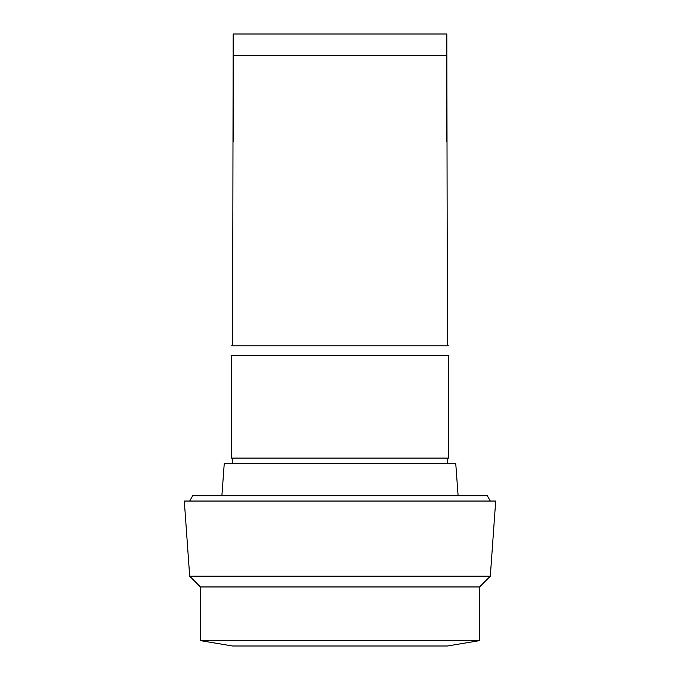 <?xml version="1.0" encoding="UTF-8"?>
<svg xmlns="http://www.w3.org/2000/svg" width="680" height="680" viewBox="0 0 680 680"><rect width="100%" height="100%" fill="white"/><g stroke="black" fill="none" stroke-linecap="round" stroke-linejoin="round"><path stroke-width="1.02" d="M479.579 640.628L200.421 640.628L232.628 646L447.372 646L479.579 640.628L479.579 586.95L490.314 576.207L495.686 501.05L184.314 501.05L189.686 576.207L490.314 576.207M200.421 640.628L200.421 586.95L479.579 586.95M490.314 501.05L487.313 495.686L192.686 495.686L189.686 501.05M458.108 495.686L455.744 463.471L224.255 463.471L221.893 495.686M448.656 458.108L231.345 458.108L231.345 355.249C231.345 342.575 231.345 342.575 231.345 355.249C231.345 342.575 231.345 342.575 231.345 355.249L448.656 355.249C448.656 342.575 448.656 342.575 448.656 355.249C448.656 342.575 448.656 342.575 448.656 355.249L448.656 458.108M447.372 345.372L446.828 34L233.172 34L232.628 345.372M448.656 345.797L231.345 345.797M446.828 141.372L446.828 55.471L233.172 55.471L233.172 141.372M200.421 586.95L189.686 576.207M447.372 458.108L447.372 463.471M232.628 458.108L232.628 463.471"/></g></svg>
